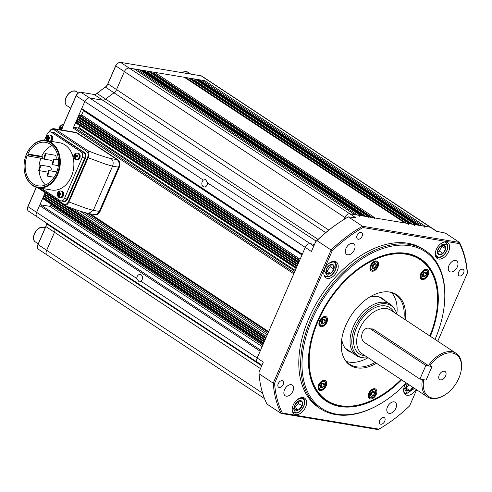 <?xml version="1.0" encoding="UTF-8"?>
<svg xmlns="http://www.w3.org/2000/svg" width="492" height="492" viewBox="0 0 492 492"><rect width="100%" height="100%" fill="white"/><g stroke="black" fill="none" stroke-linecap="round" stroke-linejoin="round"><path stroke-width="0.74" d="M435.051 339.418A93.929 58.985 123.4 0 0 443.679 309.892A93.929 58.985 123.4 0 0 410.014 245.729A93.929 58.985 123.4 0 0 312.063 319.726A93.929 58.985 123.4 0 0 336.762 414.19A93.929 58.985 123.4 0 0 382.524 402.487A93.929 58.985 123.4 0 0 406.287 382.961M382.524 402.487L382.001 402.813A94.876 59.581 -56.6 0 1 335.778 414.633A94.876 59.581 -56.6 0 1 320.483 408.723A94.876 59.581 -56.6 0 1 316.418 307.764A94.876 59.581 -56.6 0 1 409.768 244.469A94.876 59.581 -56.6 0 1 425.063 250.385A94.876 59.581 -56.6 0 1 443.772 309.284L443.679 309.892M279.241 387.475A3.795 2.386 123.4 0 0 282.974 384.941A3.795 2.386 123.4 0 0 282.808 380.9A3.795 2.386 123.4 0 0 282.199 380.667A3.795 2.386 123.4 0 0 278.466 383.2A3.795 2.386 123.4 0 0 278.626 387.235A3.795 2.386 123.4 0 0 279.241 387.475M358.121 239.241A3.795 2.386 123.4 0 0 361.854 236.707A3.795 2.386 123.4 0 0 361.694 232.667A3.795 2.386 123.4 0 0 361.079 232.433A3.795 2.386 123.4 0 0 357.346 234.961A3.795 2.386 123.4 0 0 357.512 239.001A3.795 2.386 123.4 0 0 358.121 239.241M459.645 276A3.795 2.386 123.4 0 0 463.378 273.466A3.795 2.386 123.4 0 0 463.218 269.425A3.795 2.386 123.4 0 0 462.609 269.192A3.795 2.386 123.4 0 0 458.87 271.725A3.795 2.386 123.4 0 0 459.036 275.76A3.795 2.386 123.4 0 0 459.645 276M380.765 424.233A3.795 2.386 123.4 0 0 384.498 421.699A3.795 2.386 123.4 0 0 384.338 417.665A3.795 2.386 123.4 0 0 383.723 417.425A3.795 2.386 123.4 0 0 379.99 419.959A3.795 2.386 123.4 0 0 380.15 423.993A3.795 2.386 123.4 0 0 380.765 424.233M406.011 383.25A9.489 5.959 123.4 0 0 405.586 394.695A9.489 5.959 123.4 0 0 407.118 395.285A9.489 5.959 123.4 0 0 416.152 389.479M438.741 259.075A9.489 5.959 123.4 0 0 448.077 252.747A9.489 5.959 123.4 0 0 447.671 242.648A9.489 5.959 123.4 0 0 446.139 242.058A9.489 5.959 123.4 0 0 436.804 248.386A9.489 5.959 123.4 0 0 437.21 258.485A9.489 5.959 123.4 0 0 438.741 259.075M327.328 278.398A9.489 5.959 123.4 0 0 336.663 272.064A9.489 5.959 123.4 0 0 336.257 261.972A9.489 5.959 123.4 0 0 334.726 261.381A9.489 5.959 123.4 0 0 325.397 267.709A9.489 5.959 123.4 0 0 325.802 277.802A9.489 5.959 123.4 0 0 327.328 278.398M295.704 414.602A9.489 5.959 123.4 0 0 305.04 408.274A9.489 5.959 123.4 0 0 304.634 398.182A9.489 5.959 123.4 0 0 303.103 397.591A9.489 5.959 123.4 0 0 293.767 403.92A9.489 5.959 123.4 0 0 294.173 414.012A9.489 5.959 123.4 0 0 295.704 414.602M430.371 336.325A85.393 53.622 123.4 0 0 420.451 258.706A85.393 53.622 123.4 0 0 406.681 253.386A85.393 53.622 123.4 0 0 322.672 310.347A85.393 53.622 123.4 0 0 326.325 401.214A85.393 53.622 123.4 0 0 340.089 406.533A85.393 53.622 123.4 0 0 401.613 379.873M417.505 257.328A85.393 53.622 123.4 0 0 416.589 256.51M425.063 250.385L423.212 249.161A94.876 59.581 123.4 0 0 407.917 243.251A94.876 59.581 123.4 0 0 314.572 306.541A94.876 59.581 123.4 0 0 318.632 407.499L320.483 408.723M347.696 254.794A6.402 4.022 123.4 0 0 353.994 250.52A6.402 4.022 123.4 0 0 353.723 243.706A6.402 4.022 123.4 0 0 352.69 243.312A6.402 4.022 123.4 0 0 346.386 247.581A6.402 4.022 123.4 0 0 346.663 254.395A6.402 4.022 123.4 0 0 347.696 254.794M286.221 396.177A6.402 4.022 123.4 0 0 292.519 391.903A6.402 4.022 123.4 0 0 292.248 385.088A6.402 4.022 123.4 0 0 291.215 384.689A6.402 4.022 123.4 0 0 284.917 388.963A6.402 4.022 123.4 0 0 285.188 395.777A6.402 4.022 123.4 0 0 286.221 396.177M389.154 413.354A6.402 4.022 123.4 0 0 395.457 409.08A6.402 4.022 123.4 0 0 395.181 402.265A6.402 4.022 123.4 0 0 394.147 401.866A6.402 4.022 123.4 0 0 387.85 406.14A6.402 4.022 123.4 0 0 388.12 412.954A6.402 4.022 123.4 0 0 389.154 413.354M450.629 271.971A6.402 4.022 123.4 0 0 456.933 267.697A6.402 4.022 123.4 0 0 456.656 260.883A6.402 4.022 123.4 0 0 455.623 260.483A6.402 4.022 123.4 0 0 449.325 264.757A6.402 4.022 123.4 0 0 449.596 271.572A6.402 4.022 123.4 0 0 450.629 271.971M437.745 341.202L467.277 273.281A127.139 79.839 123.4 0 0 459.528 243.651L362.967 227.538A127.139 79.839 123.4 0 0 332.235 250.748L274.567 383.379A127.139 79.839 123.4 0 0 282.316 413.016L378.883 429.129A127.139 79.839 123.4 0 0 383.286 426.502L382.764 426.828A128.086 80.436 -56.6 0 1 378.09 429.608L281.135 413.428L266.959 404.067A128.086 80.436 123.4 0 1 259.044 373.785L259.069 371.897L263.331 362.094L257.168 358.022A4.742 2.977 123.4 0 0 257.654 362.499A4.742 2.977 -56.6 0 1 257.168 358.022L141.007 281.295A3.795 2.847 -80.5 0 0 142.077 279.813A3.795 2.847 -80.5 0 0 140.238 274.444A3.795 2.847 -80.5 0 0 137.151 276.559A3.795 2.847 -80.5 0 0 136.739 278.478L36.599 212.335A4.742 2.977 123.4 0 0 37.084 216.812A4.742 2.977 -56.6 0 1 36.599 212.335L45.159 192.649M282.316 413.016L281.135 413.428A128.086 80.436 -56.6 0 1 273.214 383.145L331.122 249.967A128.086 80.436 -56.6 0 1 362.524 226.246L459.479 242.427L445.309 233.067L436.478 231.289L430.316 227.218L349.787 213.78A4.742 2.977 123.4 0 0 344.843 217.513A4.742 2.977 -56.6 0 1 349.787 213.78L129.218 68.093A4.742 2.977 123.4 0 0 124.267 71.826L116.444 89.821A4.742 2.977 -56.6 0 1 114.033 92.822A101.998 64.046 123.4 0 0 105.663 99.144A4.742 2.977 -56.6 0 1 102.742 100.177L89.642 97.988L102.742 100.177A4.742 2.977 123.4 0 0 105.663 99.144A101.998 64.046 -56.6 0 1 114.033 92.822A4.742 2.977 123.4 0 0 116.444 89.821L124.267 71.826A4.742 2.977 -56.6 0 1 129.218 68.093L204.789 80.7A0.947 0.597 123.4 0 0 203.799 81.451L203.356 82.465M459.528 243.651L459.479 242.427A128.086 80.436 -56.6 0 1 467.4 272.709L467.277 273.281M362.967 227.538L362.524 226.246L348.348 216.886A128.086 80.436 123.4 0 0 343.68 219.666A128.086 80.436 123.4 0 0 316.946 240.606L315.692 241.677A127.139 79.839 -56.6 0 1 343.158 219.992L343.68 219.666M332.235 250.748L316.946 240.606M36.365 187.335L27.97 206.64L36.599 212.335L39.557 205.527L260.133 351.214L257.168 358.022L305.268 247.415L311.424 251.486L315.692 241.677M274.567 383.379L273.214 383.145L259.044 373.785M313.791 246.043L310.212 243.675A4.742 2.977 -56.6 0 0 305.268 247.415A4.742 2.977 -56.6 0 1 310.212 243.675L314.511 244.395L310.212 243.675L89.642 97.988A4.742 2.977 -56.6 0 0 84.692 101.727L81.734 108.535A0.947 0.597 123.4 0 0 81.832 109.427A0.947 0.597 123.4 0 0 81.98 109.488M343.994 219.469L344.843 217.513L343.994 219.469M436.902 231.357L431.084 227.513A4.742 2.977 -56.6 0 0 430.316 227.218A4.742 2.977 -56.6 0 1 431.084 227.513L210.508 81.826A4.742 2.977 -56.6 0 0 209.746 81.531A4.742 2.977 -56.6 0 1 210.508 81.826L201.886 76.131A4.742 2.977 123.4 0 0 201.117 75.829L120.589 62.392A4.742 2.977 123.4 0 0 118.277 62.982A4.742 2.977 123.4 0 0 115.645 66.131L107.822 84.126A4.742 2.977 -56.6 0 1 105.411 87.121A101.998 64.046 123.4 0 0 97.041 93.443A4.742 2.977 -56.6 0 1 96.426 93.886A4.742 2.977 -56.6 0 1 94.113 94.476L81.014 92.293A4.742 2.977 123.4 0 0 78.702 92.883A4.742 2.977 123.4 0 0 76.069 96.032L61.322 129.943M348.348 216.886L355.95 217.845L349.787 213.78L354.744 214.604A0.947 0.597 -56.6 0 1 354.898 214.666M383.286 426.502A127.139 79.839 123.4 0 0 409.608 405.912L416.619 389.787M322.789 398.526A85.393 53.622 123.4 0 0 323.902 399.043M378.883 429.129L378.09 429.608M422.21 279.567A5.695 3.573 123.4 0 0 427.806 275.772A5.695 3.573 123.4 0 0 427.566 269.714A5.695 3.573 123.4 0 0 426.644 269.358A5.695 3.573 123.4 0 0 421.047 273.152A5.695 3.573 123.4 0 0 421.287 279.21A5.695 3.573 123.4 0 0 422.21 279.567M427.456 334.406A5.695 3.573 123.4 0 0 426.699 333.582A5.695 3.573 123.4 0 0 425.783 333.225A5.695 3.573 123.4 0 0 425.648 333.207M370.304 398.932A5.695 3.573 123.4 0 0 375.906 395.137A5.695 3.573 123.4 0 0 375.66 389.08A5.695 3.573 123.4 0 0 374.744 388.723A5.695 3.573 123.4 0 0 369.141 392.524A5.695 3.573 123.4 0 0 369.387 398.582A5.695 3.573 123.4 0 0 370.304 398.932M372.032 271.197A5.695 3.573 123.4 0 0 377.635 267.396A5.695 3.573 123.4 0 0 377.389 261.338A5.695 3.573 123.4 0 0 376.472 260.981A5.695 3.573 123.4 0 0 370.87 264.782A5.695 3.573 123.4 0 0 371.116 270.84A5.695 3.573 123.4 0 0 372.032 271.197M320.993 326.694A5.695 3.573 123.4 0 0 326.59 322.893A5.695 3.573 123.4 0 0 326.35 316.836A5.695 3.573 123.4 0 0 325.433 316.479A5.695 3.573 123.4 0 0 319.831 320.28A5.695 3.573 123.4 0 0 320.077 326.337A5.695 3.573 123.4 0 0 320.993 326.694M320.126 390.562A5.695 3.573 123.4 0 0 325.729 386.767A5.695 3.573 123.4 0 0 325.483 380.71A5.695 3.573 123.4 0 0 324.566 380.353A5.695 3.573 123.4 0 0 318.97 384.147A5.695 3.573 123.4 0 0 319.21 390.205A5.695 3.573 123.4 0 0 320.126 390.562M436.601 311.768A84.919 53.327 123.4 0 0 436.625 311.614A84.919 53.327 123.4 0 0 419.879 258.903A84.919 53.327 123.4 0 0 406.189 253.608A84.919 53.327 123.4 0 0 364.953 264.106M309.511 348.047A84.919 53.327 123.4 0 0 326.282 400.611A84.919 53.327 123.4 0 0 339.966 405.906A84.919 53.327 123.4 0 0 381.337 395.322A84.919 53.327 123.4 0 0 381.466 395.242M429.848 335.981A84.44 53.025 123.4 0 0 436.582 311.922A84.44 53.025 123.4 0 0 406.312 254.235A84.44 53.025 123.4 0 0 318.256 320.759A84.44 53.025 123.4 0 0 340.464 405.685A84.44 53.025 123.4 0 0 381.601 395.162A84.44 53.025 123.4 0 0 401.091 379.523M405.187 319.695A42.263 26.543 123.4 0 0 389.867 292.057A42.263 26.543 123.4 0 0 389.147 291.953A42.263 26.543 123.4 0 0 351.239 315.335A42.263 26.543 123.4 0 0 344.615 359.375A42.263 26.543 123.4 0 0 356.909 367.862A42.263 26.543 123.4 0 0 376.429 363.237M344.338 358.883A41.746 26.217 123.4 0 0 349.455 364.185A41.746 26.217 123.4 0 0 356.183 366.786A41.746 26.217 123.4 0 0 375.156 362.401M403.92 318.859A41.746 26.217 123.4 0 0 395.47 294.517A41.746 26.217 123.4 0 0 388.742 291.916A41.746 26.217 123.4 0 0 388.588 291.885M346.214 361.386A41.746 26.217 123.4 0 0 349.099 362.106A41.746 26.217 123.4 0 0 368.071 357.721M396.835 314.179A41.746 26.217 123.4 0 0 391.626 292.635M385.433 301.073A31.31 19.662 123.4 0 0 382.635 298.546A31.31 19.662 123.4 0 0 377.585 296.59A31.31 19.662 123.4 0 0 369.4 297.248M382.967 299.45A31.31 19.662 123.4 0 0 381.355 297.801M346.94 349.91A31.31 19.662 123.4 0 0 349.086 350.747M341.737 339.129A31.31 19.662 123.4 0 0 348.121 350.796A31.31 19.662 123.4 0 0 351.552 352.377M202.249 181.56A3.795 2.847 -80.5 0 0 204.088 186.935A3.795 2.847 -80.5 0 0 207.175 184.82A3.795 2.847 -80.5 0 0 207.587 182.901L205.545 179.482L203.319 180.078A3.795 2.847 -80.5 0 0 202.249 181.56M141.007 281.295L139.199 281.965L136.739 278.478M264.518 398.606L47.06 254.979A4.742 2.977 -56.6 0 1 46.58 250.502L54.403 232.507L46.58 250.502A4.742 2.977 -56.6 0 0 47.06 254.979A4.742 2.977 -56.6 0 0 47.829 255.274M45.836 222.593A101.998 64.046 123.4 0 0 46.125 223.466L54.747 229.167A4.742 2.977 -56.6 0 1 54.403 232.507A4.742 2.977 123.4 0 0 54.747 229.167A101.998 64.046 -56.6 0 1 54.464 228.288A101.998 64.046 123.4 0 0 54.747 229.167L261.695 365.857M39.557 205.527A0.947 0.597 -56.6 0 1 40.547 204.783L49.772 206.32A0.947 0.597 123.4 0 0 50.498 205.982A0.947 0.597 123.4 0 0 50.867 205.127A102.471 64.347 123.4 0 1 50.885 203.983M43.136 198.823A0.947 0.597 -56.6 0 1 42.982 198.768A0.947 0.597 -56.6 0 1 42.89 197.87L44.114 196.585L43.862 195.632L44.852 194.881L44.6 193.928L45.516 192.889M294.271 272.703L74.212 127.354A0.947 0.597 123.4 0 0 73.222 128.105L84.692 101.727A4.742 2.977 -56.6 0 1 89.642 97.988L81.014 92.293M74.212 127.354L78 127.988A0.947 0.597 -56.6 0 0 78.837 127.514A102.471 64.347 -56.6 0 1 80.085 125.798M75.811 122.145L75.953 121.831L296.522 267.519L296.387 267.832L75.811 122.145A0.947 0.597 123.4 0 0 75.909 123.043A0.947 0.597 123.4 0 0 76.063 123.098M78.166 116.727L78.4 116.192L298.976 261.879L298.742 262.414L78.166 116.727L78.419 117.68L77.428 118.431L77.681 119.384L76.691 120.134L76.936 121.087L75.953 121.831M299.45 260.791L79.39 115.442A0.947 0.597 123.4 0 0 78.4 116.192M79.39 115.442L80.633 115.651A0.947 0.597 123.4 0 0 81.623 114.9L83.468 110.651A0.947 0.597 123.4 0 0 83.511 110.54M354.744 214.604L134.168 68.917L129.218 68.093L120.589 62.392M357.481 215.065L138.756 70.596L138.314 71.611M138.756 70.596A0.947 0.597 -56.6 0 1 139.746 69.852L360.71 215.601L139.746 69.852M140.946 70.448L141.376 70.122L361.952 215.81M142.182 70.651L142.619 70.325L363.188 216.013M143.424 70.86L144.082 70.571A0.947 0.597 -56.6 0 1 144.236 70.633A0.947 0.597 -56.6 0 1 144.353 70.75M366.153 216.511L147.428 72.041L147.194 72.582M147.428 72.041A0.947 0.597 -56.6 0 1 148.418 71.297L150.275 71.604A0.947 0.597 -56.6 0 1 150.429 71.666A0.947 0.597 -56.6 0 1 150.546 71.783M372.346 217.544L153.621 73.074L153.387 73.622M153.621 73.074A0.947 0.597 -56.6 0 1 154.611 72.33L184.346 77.293A0.947 0.597 123.4 0 1 184.5 77.349A0.947 0.597 123.4 0 1 184.617 77.465M187.458 79.304L187.692 78.763A0.947 0.597 123.4 0 1 188.682 78.013L190.539 78.326A0.947 0.597 123.4 0 1 190.693 78.382A0.947 0.597 123.4 0 1 190.81 78.499M194.875 79.046L415.678 224.776L194.875 79.046A0.947 0.597 123.4 0 0 193.891 79.796L193.651 80.337M416.915 224.979L196.345 79.292L195.914 79.618M418.157 225.188L197.581 79.501L197.151 79.827M419.94 225.52A0.947 0.597 123.4 0 0 419.787 225.459L198.823 79.704L198.393 80.036M198.823 79.704L199.217 79.772A0.947 0.597 123.4 0 1 199.365 79.833A0.947 0.597 123.4 0 1 199.481 79.95M201.117 75.829L430.316 227.218L425.365 226.388A0.947 0.597 123.4 0 0 424.375 227.138M415.451 224.733A0.947 0.597 123.4 0 0 414.461 225.484M411.269 224.069A0.947 0.597 123.4 0 0 411.115 224.014L409.258 223.7A0.947 0.597 123.4 0 0 408.268 224.45M405.07 223.036A0.947 0.597 123.4 0 0 404.922 222.981L375.187 218.017L154.611 72.33M374.197 218.762A0.947 0.597 -56.6 0 1 375.187 218.017M368.004 217.728A0.947 0.597 -56.6 0 1 368.994 216.984L370.851 217.292A0.947 0.597 -56.6 0 1 371.005 217.353M143.855 70.534L364.658 216.259A0.947 0.597 -56.6 0 1 364.806 216.32M359.332 216.283A0.947 0.597 -56.6 0 1 360.316 215.539M207.587 182.901L305.268 247.415L302.303 254.223L81.734 108.535M298.478 263.029L78.419 117.68M298.004 264.118L77.428 118.431M297.734 264.733L77.681 119.384M297.26 265.821L76.691 120.134M296.996 266.43L76.936 121.087M73.222 128.105L293.798 273.792L268.638 331.645L90.288 213.842M67.859 206.695L266.049 337.604L265.914 337.918L66.285 206.062M265.649 338.527L45.59 193.184M265.176 339.615L44.6 193.928M264.905 340.23L44.852 194.881M264.432 341.319L43.862 195.632M264.167 341.934L44.114 196.585M42.89 197.87L263.46 343.557L263.694 343.022L43.124 197.335M261.928 365.322L257.654 362.499A4.742 2.977 123.4 0 0 258.417 362.795M373.643 264.235A2.712 1.704 -56.6 0 1 374.683 263.687A2.712 1.704 -56.6 0 1 375.611 263.749L375.66 263.773A2.712 1.704 -56.6 0 1 376.275 265.551L376.263 265.625A2.712 1.704 -56.6 0 1 374.916 267.894L374.855 267.943A2.712 1.704 -56.6 0 1 372.893 268.429L372.844 268.404A2.712 1.704 -56.6 0 1 372.223 266.627L372.241 266.553A2.712 1.704 -56.6 0 1 373.588 264.29L375.611 263.749M372.266 266.904L373.041 266.713L374.301 263.964M372.223 266.627L372.844 268.404M373.588 264.29L372.241 266.553M374.437 264.364L376.288 265.582M376.275 265.551L375.66 263.773M373.041 266.713L374.892 267.931M374.916 267.894L376.263 265.625M372.893 268.429L374.855 267.943M322.604 319.732A2.712 1.704 -56.6 0 1 323.644 319.185A2.712 1.704 -56.6 0 1 324.572 319.247L324.622 319.271A2.712 1.704 -56.6 0 1 325.237 321.048L325.224 321.122A2.712 1.704 -56.6 0 1 323.877 323.392L323.816 323.441A2.712 1.704 -56.6 0 1 321.854 323.927L321.805 323.902A2.712 1.704 -56.6 0 1 321.184 322.125L321.202 322.051A2.712 1.704 -56.6 0 1 322.549 319.788L324.572 319.247M321.227 322.401L322.002 322.211L323.262 319.462M321.184 322.125L321.805 323.902M322.549 319.788L321.202 322.051M323.398 319.862L325.249 321.079M325.237 321.048L324.622 319.271M322.002 322.211L323.853 323.428M323.877 323.392L325.224 321.122M321.854 323.927L323.816 323.441M321.743 383.606A2.712 1.704 -56.6 0 1 322.783 383.059A2.712 1.704 -56.6 0 1 323.705 383.114L323.754 383.139A2.712 1.704 -56.6 0 1 324.376 384.916L324.357 384.99A2.712 1.704 -56.6 0 1 323.01 387.259L322.955 387.309A2.712 1.704 -56.6 0 1 320.987 387.801L320.938 387.776A2.712 1.704 -56.6 0 1 320.323 385.999L320.335 385.925A2.712 1.704 -56.6 0 1 321.682 383.655L323.705 383.114M320.36 386.275L321.141 386.079L322.395 383.329M320.323 385.999L320.938 387.776M321.682 383.655L320.335 385.925M322.537 383.729L324.382 384.947M324.376 384.916L323.754 383.139M321.141 386.079L322.986 387.302M323.01 387.259L324.357 384.99M320.987 387.801L322.955 387.309M371.921 391.976A2.712 1.704 -56.6 0 1 372.954 391.429A2.712 1.704 -56.6 0 1 373.883 391.491L373.932 391.509A2.712 1.704 -56.6 0 1 374.547 393.293L374.535 393.366A2.712 1.704 -56.6 0 1 373.188 395.629L373.127 395.685A2.712 1.704 -56.6 0 1 371.165 396.171L371.116 396.146A2.712 1.704 -56.6 0 1 370.501 394.369L370.513 394.295A2.712 1.704 -56.6 0 1 371.86 392.026L373.883 391.491M370.538 394.646L371.319 394.455L372.573 391.706M370.501 394.369L371.116 396.146M371.86 392.026L370.513 394.295M372.715 392.099L374.56 393.323M374.547 393.293L373.932 391.509M371.319 394.455L373.164 395.673M373.188 395.629L374.535 393.366M371.165 396.171L373.127 395.685M423.821 272.611A2.712 1.704 -56.6 0 1 424.86 272.064A2.712 1.704 -56.6 0 1 425.789 272.119L425.832 272.144A2.712 1.704 -56.6 0 1 426.453 273.921L426.441 273.995A2.712 1.704 -56.6 0 1 425.094 276.264L425.033 276.313A2.712 1.704 -56.6 0 1 423.065 276.805L423.022 276.781A2.712 1.704 -56.6 0 1 422.4 275.003L422.413 274.93A2.712 1.704 -56.6 0 1 423.76 272.66L425.789 272.119M422.437 275.28L423.218 275.083L424.479 272.334M422.4 275.003L423.022 276.781M423.76 272.66L422.413 274.93M424.614 272.734L426.466 273.958M426.453 273.921L425.832 272.144M423.218 275.083L425.07 276.307M425.094 276.264L426.441 273.995M423.065 276.805L425.033 276.313M37.847 217.107A4.742 2.977 -56.6 0 1 37.084 216.812L257.654 362.499M46.125 223.466A4.742 2.977 -56.6 0 1 46.23 225.281A4.742 2.977 -56.6 0 1 45.774 226.812L37.952 244.807A4.742 2.977 123.4 0 0 37.503 246.338A4.742 2.977 123.4 0 0 38.438 249.278L47.06 254.979M27.521 208.165L27.613 207.556A3.795 2.386 -56.6 0 1 27.976 206.333L27.97 206.64A4.742 2.977 123.4 0 0 27.521 208.165A4.742 2.977 123.4 0 0 28.456 211.111L37.084 216.812M96.174 94.034A5.695 3.573 123.4 0 0 96.635 93.683A101.044 63.456 -56.6 0 1 104.931 87.416A5.695 3.573 123.4 0 0 107.822 83.818L115.645 65.83A3.795 2.386 -56.6 0 1 117.754 63.308L118.277 62.982M37.503 246.338L37.595 245.723A3.795 2.386 -56.6 0 1 37.958 244.499L45.781 226.511A5.695 3.573 123.4 0 0 46.266 224.992M27.976 206.333L36.254 187.298M61.199 129.919L76.069 95.725A3.795 2.386 -56.6 0 1 78.179 93.209L78.702 92.883M438.852 254.659A5.424 3.407 -56.6 0 1 437.665 253.405A5.424 3.407 -56.6 0 1 437.437 251.289L437.462 251.117A5.424 3.407 -56.6 0 1 439.983 246.541L440.125 246.412A5.424 3.407 -56.6 0 1 444.061 245.207L444.178 245.256A5.424 3.407 -56.6 0 1 445.598 248.626L445.574 248.798A5.424 3.407 -56.6 0 1 443.052 253.374L442.911 253.497A5.424 3.407 -56.6 0 1 438.969 254.702L437.437 251.289M437.493 251.584L439.301 251.031L441.933 246.258L441.693 245.692M445.629 248.7L441.933 246.258M439.301 251.031L442.997 253.472M443.052 253.374L445.574 248.798M438.969 254.702L442.911 253.497M439.983 246.541L437.462 251.117M444.061 245.207L440.125 246.412M445.598 248.626L444.178 245.256M406.048 388.176L409.196 384.885M406.281 388.206L409.904 390.636A5.424 3.407 -56.6 0 1 406.404 390.236L406.331 390.131A5.424 3.407 -56.6 0 1 406.244 385.839L406.318 385.66A5.424 3.407 -56.6 0 1 407.456 383.729M406.244 385.839L406.331 390.131M407.554 383.797L406.318 385.66M413.089 387.45A5.424 3.407 -56.6 0 1 410.057 390.562L409.984 390.648M410.057 390.562L412.757 387.235M406.404 390.236L409.904 390.636M298.466 401.017A5.424 3.407 -56.6 0 1 300.464 400.605A5.424 3.407 -56.6 0 1 301.965 401.417L302.045 401.521A5.424 3.407 -56.6 0 1 302.131 405.814L302.057 405.992A5.424 3.407 -56.6 0 1 298.644 409.885L298.49 409.959A5.424 3.407 -56.6 0 1 294.991 409.553L294.917 409.455A5.424 3.407 -56.6 0 1 294.831 405.162L294.905 404.984A5.424 3.407 -56.6 0 1 298.318 401.091L301.965 401.417M294.634 407.499L298.435 403.465L298.386 401.011M294.831 405.162L294.917 409.455M298.318 401.091L294.905 404.984M298.435 403.465L302.131 405.906M302.131 405.814L302.045 401.521M294.874 407.524L298.57 409.965M298.644 409.885L302.057 405.992M294.991 409.553L298.49 409.959M329.677 265.028A5.424 3.407 -56.6 0 1 331.713 264.382A5.424 3.407 -56.6 0 1 333.348 264.954L333.441 265.04A5.424 3.407 -56.6 0 1 333.927 269.106L333.871 269.284A5.424 3.407 -56.6 0 1 330.686 273.429L330.532 273.521A5.424 3.407 -56.6 0 1 326.86 273.601L326.768 273.515A5.424 3.407 -56.6 0 1 326.282 269.444L326.337 269.265A5.424 3.407 -56.6 0 1 329.523 265.12L333.348 264.954M326.245 271.092L326.916 271.08L330.243 266.756L330.027 264.948M326.282 269.444L326.768 273.515M329.523 265.12L326.337 269.265M330.243 266.756L333.939 269.198M333.927 269.106L333.441 265.04M326.916 271.08L330.612 273.521M330.686 273.429L333.871 269.284M326.86 273.601L330.532 273.521M73.659 101.272A8.536 5.363 123.4 0 0 72.748 103.369A8.536 5.363 123.4 0 1 73.659 101.272M63.462 124.519L63.542 124.531A4.268 3.198 -80.5 0 0 63.462 124.519A4.268 3.198 -80.5 0 0 60.405 126.124M59.206 128.689L58.843 129.525M44.858 139.31A14.994 11.236 99.5 0 1 45.393 138.074M62.416 127.317L60.867 127.619L61.02 126.057L60.307 126.26L60.153 127.822L59.206 128.221L59.212 128.676L59.292 129.144L60.239 128.744L60.387 129.783M61.402 130.208L60.953 128.541L62.502 128.24M62.914 125.977L62.527 125.915A2.565 1.919 99.5 0 1 62.896 126.026A2.565 1.919 99.5 0 0 62.527 125.915L61.906 125.811A2.565 1.919 99.5 0 1 62.779 126.29M60.983 128.867L60.239 128.744M61.365 127.705L60.178 128.756M60.147 128.375L59.206 128.221M61.395 128.025L60.153 127.822M60.879 126.352L60.307 126.26M62.115 127.828L60.867 127.619M111.081 158.615L117.059 159.611A5.695 4.268 99.5 0 1 118.535 167.157L99.298 211.4A5.695 4.268 99.5 0 1 94.661 214.573L95.405 214.697A5.695 4.268 99.5 0 0 100.042 211.523L119.279 167.28A5.695 4.268 99.5 0 0 117.797 159.734L77.133 132.877A5.695 4.268 99.5 0 0 75.854 132.366L75.11 132.243A5.695 4.268 99.5 0 1 76.395 132.754L117.059 159.611L76.395 132.754L55.332 129.236L87.644 150.583C96.118 154.119 103.929 156.794 111.081 158.615C113.197 160.398 113.689 162.913 112.557 166.161L105.565 164.174L88.179 157.729L68.941 201.978L86.328 208.417L93.32 210.404L88.437 213.522C81.008 211.628 72.976 208.872 64.341 205.256L63.972 205.035A0.947 0.597 -56.6 0 1 63.819 204.973L63.819 204.973A0.947 0.597 -56.6 0 1 63.72 204.082C65.621 204.869 67.17 204.069 68.363 201.677L87.601 157.428C88.56 154.875 88.246 152.846 86.66 151.333A0.947 0.597 -56.6 0 1 87.644 150.583C89.07 152.329 89.249 154.716 88.179 157.729L87.601 157.428M117.797 159.734L117.059 159.611A5.695 4.268 99.5 0 1 118.535 167.157L112.557 166.161L93.32 210.404L99.298 211.4A5.695 4.268 99.5 0 1 94.661 214.573A5.695 4.268 99.5 0 1 93.382 214.063M68.363 201.677L68.941 201.978C67.478 204.789 65.817 205.81 63.972 205.035M86.66 151.333L54.341 129.986A0.947 0.597 -56.6 0 1 55.332 129.236A5.695 4.268 99.5 0 0 54.046 128.726L75.11 132.243A5.695 4.268 99.5 0 1 76.395 132.754L77.133 132.877M119.279 167.28L118.535 167.157L99.298 211.4L100.042 211.523M38.677 170.41L39.317 170.669L40.898 165.306L40.252 165.054L38.677 170.41M50.787 170.915A2.847 2.134 -80.5 0 0 50.184 166.856A2.847 2.134 -80.5 0 0 49.544 166.603L40.252 165.054M43.671 158.928L44.311 159.18L45.891 153.824L45.246 153.565L43.671 158.928M55.781 159.433A2.847 2.134 -80.5 0 0 55.184 155.374A2.847 2.134 -80.5 0 0 54.538 155.115L45.246 153.565M46.992 175.908L47.632 176.161L49.212 170.804L48.573 170.546L46.992 175.908M51.986 164.42L52.626 164.672L54.206 159.316L53.566 159.057L51.986 164.42M32.7 185.158A23.481 17.601 -80.5 0 0 57.109 174.174A23.481 17.601 -80.5 0 0 51.014 143.043A23.481 17.601 -80.5 0 0 26.611 154.027A23.481 17.601 -80.5 0 0 32.7 185.158M51.506 142.668A23.954 17.958 99.5 0 1 59.022 170.853A23.954 17.958 99.5 0 1 38.222 187.784A23.954 17.958 99.5 0 1 32.829 185.632A23.954 17.958 99.5 0 1 25.313 157.446A23.954 17.958 99.5 0 1 46.113 140.521A23.954 17.958 99.5 0 1 51.506 142.668M40.916 158.166A22.06 16.537 -80.5 0 0 39.212 165.22M39.102 170.619A22.06 16.537 -80.5 0 0 45.51 184.949M27.263 155.281A22.06 16.537 -80.5 0 0 33.253 183.879A22.06 16.537 -80.5 0 0 38.228 185.859A22.06 16.537 -80.5 0 0 57.373 170.269A22.06 16.537 -80.5 0 0 50.461 144.316A22.06 16.537 -80.5 0 0 45.485 142.342A22.06 16.537 -80.5 0 0 27.816 154.002L29.04 154.814L28.487 156.087L27.263 155.281M38.222 187.784L51.789 190.047A23.954 17.958 -80.5 0 0 72.588 173.116A23.954 17.958 -80.5 0 0 65.073 144.931A23.954 17.958 -80.5 0 0 59.673 142.785L46.113 140.521M52.078 145.564A22.06 16.537 -80.5 0 0 41.691 156.321L42.638 156.942M42.742 157.538L42.361 158.406L28.487 156.087M41.537 188.331L59.993 200.527A4.268 3.198 -80.5 0 0 60.959 200.908A4.268 3.198 -80.5 0 0 64.434 198.528L82.244 157.557A4.268 3.198 -80.5 0 0 81.137 151.899L51.469 132.305A4.268 3.198 -80.5 0 0 50.51 131.924A4.268 3.198 -80.5 0 0 47.035 134.304L44.403 140.349M50.51 131.924L53.671 132.453A4.268 3.198 99.5 0 1 54.63 132.834L54.009 132.729A4.268 3.198 -80.5 0 0 53.05 132.348A4.268 3.198 99.5 0 1 54.009 132.729L83.677 152.323L54.009 132.729L51.469 132.305M54.63 132.834L84.298 152.428A4.268 3.198 99.5 0 1 85.405 158.086L84.784 157.981A4.268 3.198 -80.5 0 0 83.677 152.323A4.268 3.198 99.5 0 1 84.784 157.981L66.974 198.952L84.784 157.981L82.244 157.557M60.959 200.908L63.499 201.333A4.268 3.198 -80.5 0 0 66.974 198.952A4.268 3.198 99.5 0 1 63.499 201.333A4.268 3.198 99.5 0 1 62.533 200.945M27.816 154.002L41.691 156.321M29.04 154.814L42.65 157.083M85.405 158.086L67.588 199.057A4.268 3.198 99.5 0 1 64.114 201.437L63.499 201.333M57.349 194.26L57.367 194.734L58.616 194.537L58.788 196.449L59.507 196.37L59.335 194.457L60.959 194.328L60.965 193.387L59.341 193.516L59.538 191.671L58.819 191.751L58.622 193.596L57.373 193.793L57.349 194.26M60.953 191.001A3.321 2.491 99.5 0 1 61.137 191.019A3.321 2.491 99.5 0 1 63.105 194.014A3.321 2.491 99.5 0 1 60.042 197.575A3.321 2.491 99.5 0 1 59.858 197.532M59.335 194.66L58.616 194.537M59.864 193.602L58.425 193.965L58.419 194.561M58.425 193.965L57.373 193.793M59.864 193.805L58.622 193.596M59.471 191.855L58.819 191.751M60.946 193.682L59.341 193.516M61.137 191.019L61.758 191.124A3.321 2.491 99.5 0 1 63.726 194.119A3.321 2.491 99.5 0 1 60.664 197.673L59.673 197.507A3.321 2.491 99.5 0 0 62.736 193.953A3.321 2.491 99.5 0 0 60.768 190.958L61.137 191.019A3.321 2.491 99.5 0 1 63.105 194.014A3.321 2.491 99.5 0 1 60.042 197.575M46.396 138.289L46.408 138.762L47.663 138.566L47.835 140.478L48.554 140.398L48.382 138.486L50.006 138.357L50.012 137.416L48.388 137.545L48.585 135.7L47.865 135.78L47.669 137.625L46.414 137.821L46.396 138.289M52.152 138.043A3.321 2.491 99.5 0 1 50.565 141.266A3.321 2.491 99.5 0 0 52.152 138.043A3.321 2.491 99.5 0 0 50.184 135.048A3.321 2.491 99.5 0 1 52.152 138.043M49.993 135.029A3.321 2.491 99.5 0 1 50.184 135.048L49.809 134.986A3.321 2.491 99.5 0 1 51.777 137.981A3.321 2.491 99.5 0 1 50.196 141.204M48.382 138.689L47.663 138.566M48.911 137.631L47.472 137.994L47.466 138.59M47.472 137.994L46.414 137.821M48.911 137.834L47.669 137.625M48.511 135.884L47.865 135.78M49.993 137.711L48.388 137.545M50.184 135.048L50.805 135.152A3.321 2.491 99.5 0 1 52.773 138.147A3.321 2.491 99.5 0 1 51.186 141.37M73.812 156.394L73.831 156.868L75.079 156.677L75.251 158.584L75.971 158.504L75.799 156.597L77.422 156.462L77.428 155.527L75.805 155.656L76.002 153.805L75.282 153.885L75.085 155.736L73.837 155.927L73.812 156.394M77.41 153.135A3.321 2.491 99.5 0 1 77.601 153.16A3.321 2.491 99.5 0 1 79.569 156.155A3.321 2.491 99.5 0 1 76.506 159.709A3.321 2.491 99.5 0 1 76.322 159.672M75.799 156.794L75.079 156.677M76.328 155.743L74.889 156.105L74.882 156.696M74.889 156.105L73.837 155.927M76.328 155.946L75.085 155.736M75.934 153.996L75.282 153.885M77.41 155.823L75.805 155.656M77.601 153.16L78.222 153.264A3.321 2.491 99.5 0 1 80.19 156.253A3.321 2.491 99.5 0 1 77.127 159.814L76.137 159.648A3.321 2.491 99.5 0 0 79.2 156.087A3.321 2.491 99.5 0 0 77.232 153.098L77.601 153.16A3.321 2.491 99.5 0 1 79.569 156.155A3.321 2.491 99.5 0 1 76.506 159.709M362.499 332.401A7.589 5.689 -80.5 0 0 364.467 342.463L419.922 379.086L426.115 380.119L432.037 366.509L425.838 365.476L370.39 328.853A7.589 5.689 -80.5 0 0 368.68 328.17A7.589 5.689 -80.5 0 0 362.499 332.401M419.922 379.086L425.838 365.476M444.836 394.953L444.313 395.279A26.094 16.384 -56.6 0 1 431.601 398.526A26.094 16.384 -56.6 0 1 427.394 396.903L362.118 353.785A26.094 16.384 -56.6 0 1 357.21 346.356A26.094 16.384 -56.6 0 1 382.118 308.644A26.094 16.384 -56.6 0 1 386.675 308.619A26.094 16.384 -56.6 0 1 390.882 310.243L456.158 353.361A26.094 16.384 -56.6 0 1 461.305 369.56L461.207 370.168A25.141 15.787 123.4 0 0 452.197 352.992A25.141 15.787 123.4 0 0 429.701 366.122L432.037 366.509L426.115 380.119L423.784 379.732A25.141 15.787 123.4 0 0 432.591 398.083A25.141 15.787 123.4 0 0 444.836 394.953A25.141 15.787 123.4 0 0 461.207 370.168M440.506 379.879A4.84 3.038 123.4 0 0 445.266 376.651A4.84 3.038 123.4 0 0 445.057 371.503A4.84 3.038 123.4 0 0 444.282 371.202A4.84 3.038 123.4 0 0 439.522 374.424A4.84 3.038 123.4 0 0 439.725 379.578A4.84 3.038 123.4 0 0 440.506 379.879M456.158 353.361A26.094 16.384 -56.6 0 0 451.951 351.731A26.094 16.384 -56.6 0 0 428.44 365.605L373.606 329.388L371.817 328.693M396.81 314.16A30.049 18.868 123.4 0 0 395.076 309.862A30.049 18.868 123.4 0 0 386.337 303.828A30.049 18.868 123.4 0 0 355.003 327.5A30.049 18.868 123.4 0 0 362.905 357.721A30.049 18.868 123.4 0 0 363.41 357.795A30.049 18.868 123.4 0 0 368.053 357.702M363.41 357.795L361.921 357.604A30.738 19.305 -56.6 0 1 361.399 357.524A30.738 19.305 -56.6 0 1 356.448 355.611A30.738 19.305 -56.6 0 1 355.132 322.9A30.738 19.305 -56.6 0 1 385.371 302.395A30.738 19.305 -56.6 0 1 390.328 304.308A30.738 19.305 -56.6 0 1 394.313 308.564L395.076 309.862M345.255 348.182A30.738 19.305 123.4 0 0 345.968 348.693L356.448 355.611M427.394 396.903A26.094 16.384 -56.6 0 1 422.462 379.51M428.44 365.605L429.701 366.122M390.328 304.308L379.855 297.389A30.738 19.305 123.4 0 0 379.104 296.934M345.974 218.263L115.645 65.83M425.365 226.388L204.789 80.7M422.523 225.914L203.799 81.451M419.787 225.459L199.217 79.772M412.61 224.26L193.891 79.796M411.115 224.014L190.539 78.326M409.258 223.7L188.682 78.013M406.417 223.227L187.692 78.763M404.922 222.981L184.346 77.293M370.851 217.292L150.275 71.604M368.994 216.984L148.418 71.297M364.658 216.259L144.082 70.571M328.834 230.102L107.822 83.818M325.716 232.636L105.411 87.121L104.931 87.416M318.053 239.426L97.041 93.443L96.635 93.683M316.208 241.172L94.113 94.476M203.319 180.078L76.069 95.725M301.977 254.973L83.468 110.651M300.126 259.229L81.623 114.9M299.653 260.317L80.633 115.651M295.249 270.452L78.837 127.514M294.899 271.246L78 127.988M267.869 333.422L84.907 212.575M267.267 334.8L79.938 211.068M266.523 336.516L72.921 208.639M262.789 345.101L50.867 205.127M262.144 346.589L49.772 206.32M260.606 350.126L40.547 204.783M260.489 368.631L45.781 226.511M262.623 393.194L37.958 244.499M374.953 262.175C379.117 259.807 377.204 270.422 373.545 270.003C371.608 270.249 370.74 269.216 370.956 266.91C371.595 264.499 372.924 262.919 374.953 262.175M373.287 270.151A4.742 2.977 -56.6 0 1 371.429 269.911A4.742 2.977 -56.6 0 1 370.9 265.557A4.742 2.977 -56.6 0 1 374.799 261.756A4.742 2.977 -56.6 0 1 376.657 261.996A4.742 2.977 -56.6 0 1 377.579 265.047M374.596 269.561A4.742 2.977 -56.6 0 1 373.52 270.083M323.914 317.672C328.078 315.304 326.165 325.919 322.506 325.501C320.563 325.747 319.702 324.714 319.917 322.408C320.556 319.991 321.885 318.416 323.914 317.672M322.248 325.649A4.742 2.977 -56.6 0 1 320.39 325.409A4.742 2.977 -56.6 0 1 319.862 321.055A4.742 2.977 -56.6 0 1 323.761 317.254A4.742 2.977 -56.6 0 1 325.618 317.494A4.742 2.977 -56.6 0 1 326.54 320.544M323.558 325.058A4.742 2.977 -56.6 0 1 322.481 325.581M323.053 381.54C327.211 379.178 325.298 389.793 321.645 389.375C319.702 389.615 318.841 388.588 319.056 386.275C319.689 383.865 321.024 382.284 323.053 381.54M321.387 389.516A4.742 2.977 -56.6 0 1 319.529 389.283A4.742 2.977 -56.6 0 1 318.994 384.922A4.742 2.977 -56.6 0 1 322.9 381.128A4.742 2.977 -56.6 0 1 324.757 381.362A4.742 2.977 -56.6 0 1 325.673 384.412M322.691 388.926A4.742 2.977 -56.6 0 1 321.62 389.449M373.231 389.916C377.389 387.548 375.476 398.163 371.817 397.745C369.879 397.991 369.018 396.958 369.234 394.652C369.867 392.235 371.202 390.66 373.231 389.916M371.565 397.887A4.742 2.977 -56.6 0 1 369.701 397.653A4.742 2.977 -56.6 0 1 369.172 393.293A4.742 2.977 -56.6 0 1 373.071 389.498A4.742 2.977 -56.6 0 1 374.935 389.738A4.742 2.977 -56.6 0 1 375.851 392.782M372.868 397.302A4.742 2.977 -56.6 0 1 371.792 397.825M425.131 270.545C429.295 268.183 427.382 278.798 423.723 278.38C421.779 278.62 420.918 277.593 421.134 275.28C421.767 272.869 423.102 271.289 425.131 270.545M423.464 278.521A4.742 2.977 -56.6 0 1 421.607 278.288A4.742 2.977 -56.6 0 1 421.072 273.927A4.742 2.977 -56.6 0 1 424.977 270.133A4.742 2.977 -56.6 0 1 426.835 270.366A4.742 2.977 -56.6 0 1 427.757 273.417M424.768 277.931A4.742 2.977 -56.6 0 1 423.698 278.454M440.481 243.97L447.185 244.893C448.12 248.3 446.951 251.689 443.667 255.071C440.119 257.802 437.511 257.783 435.851 255.022L435.604 251.35M444.522 242.064A8.536 5.363 -56.6 0 1 445.85 242.587A8.536 5.363 -56.6 0 1 447.216 244.284M444.977 242.009L447.339 244.426C450.1 249.991 441.232 260.434 436.441 256.836A8.536 5.363 -56.6 0 1 435.438 255.822M414.43 388.342L406.976 393.342L403.981 387.561M406.398 393.606A8.536 5.363 -56.6 0 1 404.818 393.046A8.536 5.363 -56.6 0 1 403.815 392.032M297.445 399.504L301.399 398.311C304.074 398.194 304.874 400.789 303.792 406.097C300.649 411.171 297.906 413.354 295.563 412.659L292.568 406.878M301.485 397.591A8.536 5.363 -56.6 0 1 302.82 398.114L301.947 397.542M294.985 412.929A8.536 5.363 -56.6 0 1 293.404 412.37A8.536 5.363 -56.6 0 1 292.402 411.349M329.068 263.294L332.469 262.076C335.243 261.615 336.313 263.97 335.685 269.161C332.893 274.388 330.243 276.83 327.74 276.473L324.191 270.674M333.109 261.381A8.536 5.363 -56.6 0 1 334.443 261.91L333.57 261.332M327.198 276.744A8.536 5.363 -56.6 0 1 325.027 276.16A8.536 5.363 -56.6 0 1 324.025 275.139M65.707 98.775A8.536 5.363 123.4 0 0 66.998 105.725C65.067 104.212 64.593 101.832 65.565 98.591C68.32 92.416 71.937 90.042 76.408 91.475A8.536 5.363 123.4 0 0 65.707 98.775M182.034 72.65L183.59 71.881L187.821 72.158A8.536 5.363 123.4 0 0 183.83 71.93A8.536 5.363 123.4 0 0 182.286 72.687M35.375 241.935C30.922 239.352 34.846 229.174 40.553 227.415L44.784 227.685A8.536 5.363 123.4 0 0 40.793 227.458A8.536 5.363 123.4 0 0 34.262 234.481A8.536 5.363 123.4 0 0 35.375 241.935L38.247 243.835M61.002 129.089A1.138 0.855 -80.5 0 0 61.377 128.424M59.821 128.861A1.138 0.855 -80.5 0 0 60.288 129.285M60.104 127.274A1.138 0.855 -80.5 0 0 59.735 127.938M61.291 127.502A1.138 0.855 -80.5 0 0 60.817 127.077M54.341 129.986A4.742 3.555 -80.5 0 0 49.526 131.961M39.317 187.962L63.72 204.082M54.046 128.726C51.888 128.547 50.258 129.617 49.163 131.93L49.218 132.053M64.434 198.528L67.588 199.057M81.137 151.899L84.298 152.428M59.329 195.318A1.421 1.064 -80.5 0 0 59.993 194.383M57.964 194.611A1.421 1.064 -80.5 0 0 58.609 195.398M58.628 192.741A1.421 1.064 -80.5 0 0 57.97 193.67M59.999 193.442A1.421 1.064 -80.5 0 0 59.347 192.661M48.376 139.347A1.421 1.064 -80.5 0 0 49.04 138.412M47.004 138.639A1.421 1.064 -80.5 0 0 47.656 139.427M47.675 136.77A1.421 1.064 -80.5 0 0 47.011 137.705M49.046 137.471A1.421 1.064 -80.5 0 0 48.394 136.69M75.793 157.452A1.421 1.064 -80.5 0 0 76.457 156.524M74.421 156.751A1.421 1.064 -80.5 0 0 75.073 157.538M75.091 154.875A1.421 1.064 -80.5 0 0 74.427 155.81M76.463 155.583A1.421 1.064 -80.5 0 0 75.811 154.796M370.39 328.853L373.606 329.388M393.883 312.223A27.706 17.398 123.4 0 0 385.421 305.932A27.706 17.398 123.4 0 0 356.534 327.758A27.706 17.398 123.4 0 0 363.816 355.618A27.706 17.398 123.4 0 0 365.119 355.771M321.879 397.702L326.282 400.611M436.582 311.922L436.625 311.614M415.476 255.994L419.879 258.903M419.873 225.471L199.365 79.833M411.201 224.026L190.693 78.382M405.002 222.993L184.5 77.349M370.937 217.31L150.429 71.666M364.738 216.271L144.236 70.633M354.83 214.623L134.322 68.978M302.026 254.868L81.832 109.427M296.104 268.478L75.909 123.043M268.361 332.291L88.597 213.559M263.177 344.203L42.982 198.768M369.99 268.958L371.429 269.911L373.416 270.176C377.204 268.749 378.286 266.024 376.657 261.996L375.218 261.043M318.945 324.456L320.39 325.409L322.377 325.673C326.165 324.246 327.248 321.522 325.618 317.494L324.179 316.541M318.084 388.329L319.529 389.283L321.516 389.541C325.304 388.12 326.387 385.39 324.757 381.362L323.312 380.408M368.262 396.7L369.701 397.653L371.688 397.917C375.476 396.49 376.558 393.766 374.935 389.738L373.489 388.785M420.162 277.334L421.607 278.288L423.594 278.546C427.382 277.125 428.464 274.401 426.835 270.366L425.389 269.413M436.441 256.836L435.568 256.258M403.944 392.468L406.54 393.661L414.541 388.409M292.531 411.792L295.126 412.979C301.362 414.11 308.232 401.251 302.82 398.114M324.154 275.582L327.383 276.799C333.576 277.051 339.597 264.887 334.443 261.91M76.408 91.475L78.615 92.939M66.998 105.725L70.67 108.154M187.821 72.158L190.767 74.108M44.784 227.685L45.159 227.937M61.906 125.811C60.129 125.854 59.231 126.819 59.212 128.707L59.464 129.63M94.661 214.573L88.689 213.577M37.601 187.661L64.335 205.256M39.317 170.669L46.396 171.849M44.311 159.18L51.389 160.361M47.632 176.161L54.212 177.261M52.626 164.679L58.339 165.626M53.566 159.057L58.486 159.882M48.573 170.546L56.832 171.923M60.768 190.958C58.628 190.964 57.453 192.089 57.244 194.346C57.656 196.542 58.468 197.593 59.673 197.507M49.809 134.986C47.669 134.993 46.494 136.118 46.291 138.375L47.158 140.694M77.232 153.098C75.085 153.104 73.917 154.23 73.708 156.481C74.12 158.676 74.932 159.734 76.137 159.648"/></g></svg>

